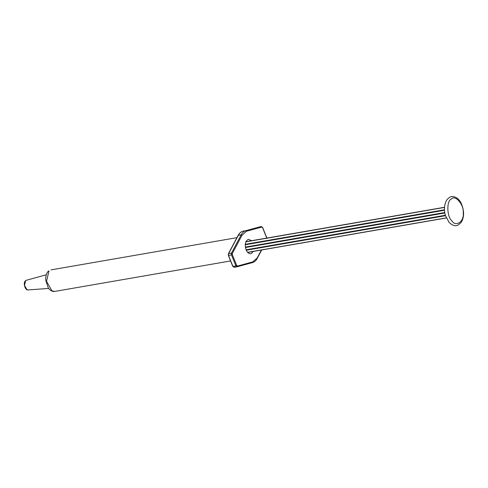<?xml version="1.0" encoding="UTF-8"?>
<svg xmlns="http://www.w3.org/2000/svg" width="488" height="488" viewBox="0 0 488 488"><rect width="100%" height="100%" fill="white"/><g stroke="black" fill="none" stroke-linecap="round" stroke-linejoin="round"><path stroke-width="0.73" d="M253.424 251.399L250.893 253.784C248.721 253.736 247.117 252.387 246.08 249.74C244.5 244.5 245.269 241.023 248.386 239.321L251.576 240.712M242.865 231.202L242.908 231.19C240.932 231.751 239.315 233.179 238.071 235.484L228.378 253.754L228.353 255.438L232.764 266.363L234.173 267.29L232.849 266.21L228.433 255.285L228.433 254.15M267.015 238.345L262.605 227.42L261.245 226.487L245.812 230.684C243.933 231.221 242.396 232.599 241.194 234.819L231.501 253.089L228.64 253.589L238.333 235.314C239.529 233.093 241.072 231.715 242.951 231.184L245.812 230.684L246.464 231.233L261.849 227.042L262.52 227.579L266.936 238.498M238.132 235.881L238.333 235.314L241.194 234.819L242.03 235.204L246.464 231.233M261.245 226.487L261.849 227.042M228.64 255.48L232.337 254.608L232.337 253.473L242.03 235.204M232.337 253.473L231.501 253.089L231.501 254.98L235.917 265.905L236.753 265.533L232.337 254.608M233.05 266.399L235.917 265.905L237.076 266.784L237.424 266.064L236.753 265.533M234.173 267.29L252.461 262.593L237.076 266.784M252.418 262.605L252.808 261.873L237.424 266.064M257.036 258.469L257.243 257.908L252.808 261.873M261.428 250.015L257.243 257.908M48.983 270.913L48.483 271.151C47.891 271.505 45.543 273.89 45.713 280.112L48.239 287.841C50.105 290.537 52.289 291.733 54.778 291.415L51.954 290.879L46.519 281.301L48.983 270.913M28.066 289.933L26.956 289.671L24.516 285.364L25.62 280.691L26.389 280.258L25.541 280.734C22.747 282.741 25.224 290.689 28.066 289.933L48.654 288.426M451.796 220.832C446.782 216.696 446.465 200.641 451.363 198.988C455.28 194.474 464.003 204.643 463.24 212.829C464.338 221.485 455.932 227.365 451.796 220.832M444.489 209.779L245.244 244.311M245.214 244.781L444.513 210.243M245.787 241.859L444.507 207.418M446.331 217.874L247.623 252.308M246.287 250.216L445.52 215.69M445.385 215.245L246.098 249.783M245.434 247.538L444.855 212.981M444.775 212.524L245.354 247.087M261.721 249.96L257.298 258.304C256.054 260.604 254.443 262.032 252.461 262.593M234.124 267.302L236.985 266.802M230.58 260.952L54.778 291.415M236.918 237.662L51.045 269.876M46.287 274.75L26.389 280.258M449.003 222.254C452.101 225.413 455.023 226.414 457.775 225.255L461.014 222.687C464.399 217.404 464.442 210.895 461.154 203.154C459.062 199.159 456.341 196.975 452.986 196.585C451.01 196.231 448.948 197.347 446.795 199.946C443.446 205.503 444.373 212.317 445.459 215.482L449.003 222.254M444.513 207.321L245.83 241.749M444.519 207.278L245.848 241.706M446.368 217.965L247.697 252.394"/></g></svg>
